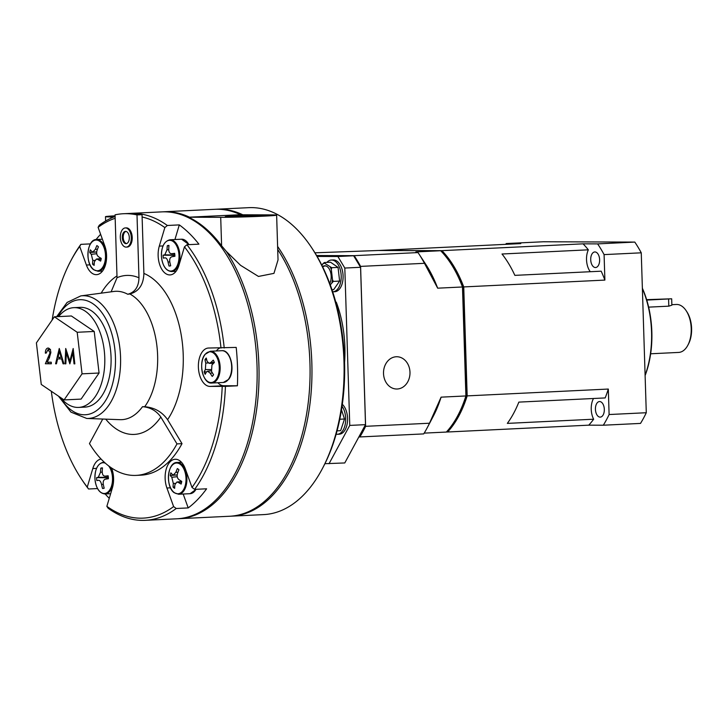 <?xml version="1.0" encoding="UTF-8"?>
<svg xmlns="http://www.w3.org/2000/svg" width="728" height="728" viewBox="0 0 728 728"><rect width="100%" height="100%" fill="white"/><g stroke="black" fill="none" stroke-linecap="round" stroke-linejoin="round"><path stroke-width="1.09" d="M409.982 372.236A16.134 13.241 90.2 0 0 396.241 356.756A16.134 13.241 90.2 0 0 383.519 373.51A16.134 13.241 90.2 0 0 397.261 388.998A16.134 13.241 90.2 0 0 409.982 372.236M648.639 307.134L668.805 306.16L671.871 305.169L671.671 298.789L646.628 299.663M650.641 353.781L678.66 352.425A24.006 13.705 -92.8 0 0 687.851 345.227A24.006 13.705 -92.8 0 0 691.218 328.492A24.006 13.705 -92.8 0 0 686.185 310.747A24.006 13.705 -92.8 0 0 676.339 304.468L671.853 304.686M686.185 310.747L686.886 311.821A22.468 12.822 87.2 0 1 691.6 328.428A22.468 12.822 87.2 0 1 688.451 344.089L687.851 345.227M642.369 288.206A74.465 42.497 87.2 0 1 651.842 331.904A74.465 42.497 87.2 0 1 645.117 375.539M645.108 375.248A75.612 43.152 -92.8 0 0 651.551 331.95A75.612 43.152 -92.8 0 0 642.378 288.588M459.186 278.97L459.377 278.961A104.322 59.541 87.2 0 1 462.871 287.342L466.275 395.459A104.322 59.541 87.2 0 1 463.308 403.812L463.163 403.822M599.626 259.76A7.799 4.45 87.2 0 1 595.55 267.531A7.799 4.45 87.2 0 1 590.717 259.732A7.799 4.45 87.2 0 1 594.794 251.952A7.799 4.45 87.2 0 1 599.626 259.76M604.322 409.354A7.799 4.45 87.2 0 1 600.245 417.126A7.799 4.45 87.2 0 1 595.422 409.318A7.799 4.45 87.2 0 1 599.499 401.547A7.799 4.45 87.2 0 1 604.322 409.354M379.561 250.505A105.86 60.415 87.2 0 1 379.625 250.441L441.914 250.66A105.86 60.415 87.2 0 1 463.736 286.923L604.886 280.089A105.86 60.415 -92.8 0 0 601.182 271.189L514.86 275.366A105.86 60.415 -92.8 0 0 502.011 254.008L588.333 249.822A105.86 60.415 -92.8 0 0 583.064 243.834L597.624 243.889A120.984 69.051 87.2 0 1 604.085 254.609L641.259 252.816A120.984 69.051 -92.8 0 0 634.798 242.087L597.624 243.889M590.29 271.717A15.124 8.627 87.2 0 1 586.531 259.714A15.124 8.627 87.2 0 1 588.333 249.822M463.736 286.923L467.167 395.886A105.86 60.415 87.2 0 1 447.62 431.995L588.761 425.161A105.86 60.415 -92.8 0 0 593.657 419.21L507.334 423.387A105.86 60.415 -92.8 0 0 518.846 402.111L605.168 397.934A105.86 60.415 -92.8 0 0 608.308 389.052L609.109 414.532A120.984 69.051 87.2 0 1 603.321 425.216L640.504 423.414A120.984 69.051 -92.8 0 0 646.282 412.731L609.109 414.532M593.657 419.21A15.124 8.627 87.2 0 1 591.236 409.3A15.124 8.627 87.2 0 1 593.502 398.498M424.469 263.309L437.674 288.179L462.48 286.978L465.902 395.95L441.095 397.151L429.493 423.223L365.611 426.317L360.588 266.393L424.469 263.309A120.984 69.051 -92.8 0 0 418.873 253.872A120.984 69.051 -92.8 0 0 418.009 252.58L415.852 251.924L440.658 250.723L378.36 250.496L314.942 252.807M424.187 433.124L446.355 432.059A105.86 60.415 -92.8 0 0 465.902 395.95M358.831 436.991L423.705 433.906A120.984 69.051 -92.8 0 0 427.281 427.645A120.984 69.051 -92.8 0 0 429.493 423.223M360.588 266.393A120.984 69.051 -92.8 0 0 354.136 255.665L316.58 255.528M354.136 255.665L418.009 252.58M462.48 286.978A105.86 60.415 -92.8 0 0 440.658 250.723M437.674 288.179A105.86 60.415 -92.8 0 0 425.816 264.428L418.873 253.872M427.281 427.645L433.169 416.471A105.86 60.415 -92.8 0 0 441.095 397.151M604.886 280.089L604.085 254.609M588.761 425.161L603.321 425.216M447.62 431.995L446.419 431.986M467.167 395.886L608.308 389.052M646.282 412.731L641.259 252.816M441.914 250.66L583.064 243.834M634.798 242.087L543.379 241.76L506.206 243.552L520.766 243.607L379.625 250.441M505.723 244.335A120.984 69.051 87.2 0 1 506.206 243.552M646.755 300.091L671.671 298.789M359.832 437A120.984 69.051 -92.8 0 0 365.611 426.317M344.581 362.48A86.423 49.322 -92.8 0 0 344.89 347.11A86.423 49.322 -92.8 0 0 336.291 302.211A41.487 23.678 -92.8 0 1 335.735 301.938M337.874 256.511L353.626 255.746L360.569 267.285L344.817 268.05L337.874 256.511L317.108 256.438M316.635 255.619L353.626 255.746M360.569 267.285L365.511 424.651L349.759 425.416L344.817 268.05M365.511 424.651L344.781 462.953L324.916 463.7M349.759 425.416L329.029 463.718M335.817 302.238L336.291 302.211M126.563 243.58A6.143 3.504 87.2 0 1 123.232 237.455A6.143 3.504 87.2 0 1 125.971 231.413M122.286 237.501A6.143 3.504 -92.8 0 0 126.09 243.653A6.143 3.504 -92.8 0 0 129.302 237.528A6.143 3.504 -92.8 0 0 125.498 231.377A6.143 3.504 -92.8 0 0 122.286 237.501M131.277 237.537A9.601 5.478 -92.8 0 0 125.325 227.928A9.601 5.478 -92.8 0 0 120.311 237.501A9.601 5.478 -92.8 0 0 126.263 247.111A9.601 5.478 -92.8 0 0 131.277 237.537M126.263 247.111L127.2 247.065A9.601 5.478 -92.8 0 0 132.223 237.492A9.601 5.478 -92.8 0 0 126.272 227.882L125.325 227.928M311.739 247.848L312.794 249.449A151.342 86.377 87.2 0 1 344.544 361.352A151.342 86.377 87.2 0 1 323.314 466.83L322.422 468.532A153.644 87.688 -92.8 0 0 343.971 361.452A153.644 87.688 -92.8 0 0 311.739 247.848A153.644 87.688 -92.8 0 0 248.776 207.662L216.644 209.218A153.644 87.688 87.2 0 1 242.779 214.787M183.183 494.021L188.206 507.916L176.231 508.499A153.644 87.688 87.2 0 1 145.172 520.338A153.644 87.688 87.2 0 1 108.153 508.253L106.861 506.342L112.403 487.805A19.21 10.966 -92.8 0 0 113.577 478.214A19.21 10.966 -92.8 0 0 111.575 468.004M101.083 459.05A19.21 10.966 -92.8 0 0 92.802 468.55L87.26 487.078L88.552 488.998A153.644 87.688 87.2 0 1 82.209 480.152L81.154 478.551A151.342 86.377 -92.8 0 0 87.26 487.078M79.698 246.455A151.342 86.377 -92.8 0 0 70.634 261.17L71.535 259.468A153.644 87.688 87.2 0 1 80.863 244.353L79.698 246.455L86.404 265.038A19.21 10.966 -92.8 0 0 96.533 274.656A19.21 10.966 -92.8 0 0 106.579 255.51A19.21 10.966 -92.8 0 0 104.805 245.909L98.098 227.336L99.263 225.234A153.644 87.688 87.2 0 1 115.106 216.507M60.406 397.433A49.932 28.501 -92.8 0 0 78.651 407.416A49.932 28.501 -92.8 0 0 104.768 357.648A49.932 28.501 -92.8 0 0 73.828 307.662A49.932 28.501 -92.8 0 0 58.604 316.598M78.651 407.416L84.958 407.116A49.932 28.501 -92.8 0 0 111.066 357.339A49.932 28.501 -92.8 0 0 80.126 307.362L73.828 307.662M56.638 316.698L67.112 302.429L80.808 295.896A61.425 35.053 87.2 0 1 120.557 357.221A61.425 35.053 87.2 0 1 86.732 418.454L120.029 419.674A64.255 36.673 -92.8 0 0 142.515 406.688L144.708 406.715A64.437 36.773 -92.8 0 0 157.621 355.519A64.437 36.773 -92.8 0 0 129.857 293.966C138.875 291.555 143.553 284.703 143.889 273.419L142.042 214.678A153.644 87.688 -92.8 0 0 128.428 213.486L123.387 213.732A153.644 87.688 -92.8 0 0 115.06 214.842L117.035 277.714A79.58 45.418 87.2 0 1 138.975 277.787L137.001 214.915A153.644 87.688 -92.8 0 0 123.387 213.732M228.911 216.926A20.73 0.501 -1.8 0 0 252.125 216.389A20.73 0.501 -1.8 0 0 266.639 215.452A20.73 0.501 -1.8 0 0 262.917 215.279A20.73 0.501 -1.8 0 0 239.694 215.816A20.73 0.501 -1.8 0 0 225.198 216.753A20.73 0.501 -1.8 0 0 228.911 216.926M217.854 382.737A19.21 10.966 -92.8 0 0 223.833 385.74L237.401 385.795A153.644 87.688 -92.8 0 0 237.492 366.603A153.644 87.688 -92.8 0 0 236.2 347.411L208.763 348.029A19.21 10.966 -92.8 0 0 208.436 348.039A19.21 10.966 -92.8 0 0 198.398 367.467A19.21 10.966 -92.8 0 0 209.964 386.413L225.434 386.368A153.644 87.688 87.2 0 1 194.631 489.38L192.019 487.46L185.312 468.877A19.21 10.966 -92.8 0 0 175.184 459.259A19.21 10.966 -92.8 0 0 166.912 488.006L173.619 506.579L176.231 508.499M145.172 520.338L176.677 518.809A153.644 87.688 -92.8 0 0 257.02 365.656A153.644 87.688 -92.8 0 0 161.825 211.875L130.321 213.395A153.644 87.688 87.2 0 1 167.34 225.48L164.847 227.582L159.305 246.109A19.21 10.966 -92.8 0 0 160.005 265.547A19.21 10.966 -92.8 0 0 170.043 274.92A19.21 10.966 -92.8 0 0 178.915 265.365L184.457 246.838L186.941 244.735A153.644 87.688 87.2 0 1 224.224 347.993M90.418 243.889L80.863 244.353M100.61 234.279A153.644 87.688 -92.8 0 0 96.06 239.548M129.375 213.45A153.644 87.688 87.2 0 1 130.321 213.395M186.941 244.735L198.917 244.162A153.644 87.688 -92.8 0 0 179.306 224.897L167.34 225.48M276.631 215.142L278.032 259.887L273.965 273.364L258.467 276.44L240.622 265.365L226.317 251.415L221.603 245.8A153.517 87.615 -92.8 0 0 188.588 217.208L220.711 217.326A30.731 0.746 -1.8 0 0 255.128 216.535A30.731 0.746 -1.8 0 0 276.631 215.142A30.731 0.746 -1.8 0 0 271.116 214.887L239.285 214.769L188.588 217.208M226.317 251.415A153.644 87.688 87.2 0 1 258.913 365.565A153.644 87.688 87.2 0 1 178.569 518.718L229.611 516.252A153.644 87.688 -92.8 0 0 309.946 363.099A153.644 87.688 -92.8 0 0 277.714 249.486M240.686 214.778A153.644 87.688 -92.8 0 0 214.751 209.309L163.718 211.784A153.644 87.688 87.2 0 1 189.507 217.181M102.748 419.046L89.471 443.579A108.326 61.825 -92.8 0 0 136.054 475.393L141.096 475.156A108.326 61.825 -92.8 0 0 182.018 443.652L167.586 419.665C162.089 411.857 154.463 407.534 144.708 406.715M115.17 218.291A151.342 86.377 -92.8 0 0 98.098 227.336M70.634 261.17A151.342 86.377 -92.8 0 0 52.152 320.029M51.333 391.282A151.342 86.377 -92.8 0 0 81.154 478.551M106.861 506.342A151.342 86.377 -92.8 0 0 173.619 506.579M192.019 487.46A151.342 86.377 -92.8 0 0 222.213 386.459M221.003 348.075A151.342 86.377 -92.8 0 0 184.457 246.838M164.847 227.582A151.342 86.377 -92.8 0 0 142.115 216.999M59.268 348.466L63.918 363.827L63.054 363.827L61.607 358.904L57.63 358.886L56.447 363.8L55.592 363.8L59.268 348.466M82.055 373.837L77.195 332.277L54.373 316.807L36.4 342.888L41.259 384.448L64.082 399.927L82.055 373.837L99.072 373.018L94.212 331.458L71.38 315.979L54.373 316.807M50.077 349.504L48.066 349.604L46.137 353.135L45.354 353.135C45.4 350.022 46.301 348.312 48.057 348.029C49.677 348.248 50.614 349.768 50.851 352.598L49.249 358.103L47.174 362.198L51.26 362.207L51.315 363.782L45.345 363.763L50.068 352.725L48.012 349.604L50.523 349.486M65.829 363.836L65.038 363.836L65.72 348.485L69.852 361.097L73.182 348.512L74.829 363.873L74.038 363.864L72.855 352.816L69.852 363.854L66.321 352.771L65.829 363.836L65.038 363.836M64.082 399.927L81.099 399.099L99.072 373.018M277.614 246.455A153.644 87.688 87.2 0 1 311.839 363.008A153.644 87.688 87.2 0 1 231.495 516.161L263.636 514.605A153.644 87.688 -92.8 0 0 322.422 468.532M237.401 385.795L225.434 386.368M188.206 507.916A153.644 87.688 -92.8 0 0 206.606 488.797L194.631 489.38M105.16 493.975A153.644 87.688 -92.8 0 0 109.255 498.334M97.525 488.561L88.552 488.998M115.088 215.825A30.731 0.746 -1.8 0 0 105.487 216.671A30.731 0.746 -1.8 0 0 111.002 216.926L113.959 216.944M129.857 293.966L127.755 294.258A64.255 36.673 -92.8 0 0 113.823 291.464L80.808 295.896M77.195 332.277L94.212 331.458M179.306 224.897L174.938 239.53M219.665 348.075A19.21 10.966 -92.8 0 0 216.316 350.969M46.137 353.098L45.354 353.135M48.485 349.586L49.249 348.457M51.306 363.654L45.345 363.763M47.866 363.645L48.594 362.198M49.613 357.366L48.549 357.421M50.851 352.68L50.068 352.725M63.9 363.782L63.054 363.827M62.444 358.859L61.607 358.904M62.426 358.777L57.63 358.886M56.456 363.754L55.592 363.8M59.277 358.804L59.632 357.321M61.143 357.33L59.414 351.451L58.003 357.311L61.98 357.284M60.251 351.415L59.414 351.451M70.743 361.052L69.852 361.097M74.829 363.827L74.038 363.864M73.637 352.78L72.855 352.816M67.176 352.725L66.321 352.771M138.975 277.787C138.72 286.832 134.98 292.319 127.755 294.258M137.001 214.915L142.042 214.678M111.129 291.828L117.035 277.714M142.515 406.688C150.314 407.334 156.411 410.792 160.824 417.053A79.58 45.418 87.2 0 1 105.724 419.155M136.054 475.393A108.326 61.825 -92.8 0 0 176.977 443.898L160.824 417.053M176.977 443.898L182.018 443.652M94.14 265.356A10.31 5.888 87.2 0 1 93.33 264.828A10.31 5.888 87.2 0 1 92.565 264.118A45.9 35.09 -49.3 0 1 92.802 260.451L91.3 254.309A45.9 18.082 -169.6 0 1 89.753 252.543A10.31 5.888 87.2 0 1 90.372 249.868A45.9 15.343 15.5 0 0 91.937 251.56L92.875 251.979L95.377 249.294A45.9 35.09 -49.3 0 1 96.851 245.6A10.31 5.888 87.2 0 1 98.426 246.838A45.9 32.35 125.9 0 0 96.988 250.569C96.269 253.235 96.769 255.282 98.48 256.711A45.9 15.343 15.5 0 0 101.237 258.413A10.31 5.888 87.2 0 1 100.619 261.088A45.9 18.082 -169.6 0 1 97.843 259.45L96.369 259.059L94.413 261.716A45.9 32.35 125.9 0 0 94.14 265.356M94.203 264L92.565 264.118M96.16 252.034L89.753 252.543M163.354 258.14A10.31 5.888 87.2 0 1 163.163 256.684A10.31 5.888 87.2 0 1 163.099 255.2A45.9 3.758 -2.4 0 1 164.792 254.827L167.021 249.795A45.9 38.93 -99.6 0 1 167.304 245.727A10.31 5.888 87.2 0 1 168.714 245.445A10.31 5.888 87.2 0 1 168.978 245.454A45.9 36.191 81.3 0 0 168.732 249.522C168.851 252.288 169.861 253.69 171.744 253.708A45.9 3.758 -2.4 0 1 174.647 253.344A10.31 5.888 87.2 0 1 174.902 256.283A45.9 1.019 172.7 0 0 172.008 256.72C170.17 257.275 169.424 258.95 169.77 261.752A45.9 36.191 81.3 0 0 170.698 265.766A10.31 5.888 87.2 0 1 169.715 266.02A10.31 5.888 87.2 0 1 169.023 266.029A45.9 38.93 -99.6 0 1 168.059 262.025C167.385 259.277 166.384 257.885 165.047 257.839A45.9 1.019 172.7 0 0 163.354 258.14M173.309 256.52A9.682 5.533 87.2 0 1 173.273 256.147A9.682 5.533 87.2 0 1 173.219 255.301L163.099 255.2M174.72 253.781L171.435 253.726L174.711 253.754M173.219 255.301L174.857 255.037M168.951 245.727L167.304 245.727M170.343 265.893L169.023 266.029M206.67 359.687L204.959 359.75A10.31 5.888 87.2 0 1 205.587 358.813A10.31 5.888 87.2 0 1 206.279 358.049A45.9 29.966 40.3 0 0 207.143 361.37L209.145 363.327L210.865 362.48A45.9 22.222 -20.9 0 1 213.295 360.142A10.31 5.888 87.2 0 1 214.351 362.553A45.9 19.474 153.9 0 0 211.939 364.956L211.52 371.398A45.9 29.966 40.3 0 0 213.55 374.711A10.31 5.888 87.2 0 1 212.221 376.403A45.9 32.705 -144.8 0 1 210.165 373.146L207.58 371.216L206.434 372.035A45.9 19.474 153.9 0 0 205.205 374.31A10.31 5.888 87.2 0 1 204.159 371.908A45.9 22.222 -20.9 0 1 205.36 369.56L205.787 363.108A45.9 32.705 -144.8 0 1 204.959 359.75M206.57 371.835L204.159 371.908M177.359 468.577A10.31 5.888 87.2 0 1 178.16 469.096A10.31 5.888 87.2 0 1 178.924 469.806A45.9 32.35 125.9 0 0 177.496 473.537C176.777 476.203 177.277 478.25 178.988 479.679A45.9 15.343 15.5 0 0 181.736 481.381A10.31 5.888 87.2 0 1 181.117 484.056A45.9 18.082 -169.6 0 1 178.351 482.427L176.877 482.027L174.911 484.684A45.9 32.35 125.9 0 0 174.647 488.324A10.31 5.888 87.2 0 1 173.073 487.087A45.9 35.09 -49.3 0 1 173.3 483.419L171.808 477.277A45.9 18.082 -169.6 0 1 170.261 475.511A10.31 5.888 87.2 0 1 170.88 472.836A45.9 15.343 15.5 0 0 172.445 474.529L173.382 474.956L175.885 472.272A45.9 35.09 -49.3 0 1 177.359 468.577M174.711 486.977L173.073 487.087M176.667 475.002L170.261 475.511M108.144 475.784A10.31 5.888 87.2 0 1 108.326 477.25A10.31 5.888 87.2 0 1 108.39 478.724A45.9 1.019 172.7 0 0 105.496 479.16C103.658 479.707 102.912 481.39 103.267 484.193A45.9 36.191 81.3 0 0 104.186 488.206A10.31 5.888 87.2 0 1 103.203 488.461A10.31 5.888 87.2 0 1 102.521 488.47A45.9 38.93 -99.6 0 1 101.556 484.466C100.873 481.718 99.873 480.325 98.544 480.28A45.9 1.019 172.7 0 0 96.842 480.58A10.31 5.888 87.2 0 1 96.597 477.641A45.9 3.758 -2.4 0 1 98.289 477.268L100.519 472.235A45.9 38.93 -99.6 0 1 100.801 468.168A10.31 5.888 87.2 0 1 102.211 467.886A10.31 5.888 87.2 0 1 102.466 467.895A45.9 36.191 81.3 0 0 102.229 471.962C102.348 474.729 103.349 476.13 105.242 476.148A45.9 3.758 -2.4 0 1 108.144 475.784M104.932 476.167L108.208 476.194L104.932 476.167M103.84 488.333L102.521 488.47M106.798 478.96A9.682 5.533 87.2 0 1 106.716 477.741L96.597 477.641M106.716 477.741L108.345 477.477M102.439 468.168L100.801 468.168M342.333 404.322A15.907 9.073 87.2 0 1 347.556 420.384A15.907 9.073 87.2 0 1 339.257 434.197L337.364 434.288A15.907 9.073 87.2 0 1 336.136 434.207M342.06 406.26A15.907 9.073 87.2 0 1 345.673 420.475A15.907 9.073 87.2 0 1 337.364 434.288M337.055 430.849L340.64 430.676L344.517 419.01L341.496 409.882M339.776 419.237L344.517 419.01M329.766 283.465A10.483 5.988 -92.8 0 0 330.821 273.246A10.483 5.988 -92.8 0 0 326.208 266.057A10.483 5.988 -92.8 0 0 324.515 265.802A10.483 5.988 -92.8 0 0 322.54 266.612M326.417 266.148A10.292 5.87 -92.8 0 0 324.97 265.975A10.292 5.87 -92.8 0 0 322.731 267.012M322.895 263.627A13.068 7.462 87.2 0 1 324.351 263.218A13.068 7.462 87.2 0 1 324.551 263.208L324.251 262.544L321.822 265.165M332.996 259.969A15.907 9.073 87.2 0 1 333.242 259.951A15.907 9.073 87.2 0 1 343.061 275.184A15.907 9.073 87.2 0 1 335.017 291.701A15.907 9.073 87.2 0 1 334.771 291.719A15.907 9.073 87.2 0 1 334.534 291.728M326.899 262.417A15.907 9.073 87.2 0 1 331.104 260.06A15.907 9.073 87.2 0 1 331.349 260.042A15.907 9.073 87.2 0 1 341.168 275.275A15.907 9.073 87.2 0 1 333.124 291.791A15.907 9.073 87.2 0 1 332.887 291.81A15.907 9.073 87.2 0 1 332.696 291.819M331.986 289.699L333.679 289.617L339.621 281.081L338.056 267.394L330.558 262.235L324.251 262.544M330.284 284.866L333.315 281.39L339.621 281.081M333.315 281.39L332.496 279.734L331.322 269.415L331.759 267.704L338.056 267.394M331.759 267.704L324.551 263.208M330.203 267.094A13.068 7.462 87.2 0 1 331.322 269.415M332.496 279.734A13.068 7.462 87.2 0 1 331.959 282.473M668.586 299.035L668.805 306.16M96.533 468.368L92.802 468.55M60.251 397.324A57.594 32.869 -92.8 0 0 96.615 410.583A57.594 32.869 -92.8 0 0 115.443 357.357A57.594 32.869 -92.8 0 0 93.393 304.067A57.594 32.869 -92.8 0 0 57.912 316.635M143.889 273.419A83.593 47.711 87.2 0 1 183.219 354.845A83.593 47.711 87.2 0 1 167.586 419.665M101.165 293.166A83.593 47.711 87.2 0 1 116.981 275.93M111.002 216.926L111.038 218.182M220.711 217.326L221.603 245.8M90.026 264.856L86.404 265.038M163.036 245.928L159.305 246.109M223.833 385.74L209.964 386.413M170.525 487.833L166.912 488.006M99.945 241.459A15.388 8.782 -92.8 0 0 88.525 248.976A15.388 8.782 -92.8 0 0 93.484 269.378A15.388 8.782 -92.8 0 0 104.905 261.862A15.388 8.782 -92.8 0 0 99.945 241.459M98.071 271.271L93.657 269.724C84.767 263.636 86.86 239.103 96.542 239.503A15.907 9.073 87.2 0 1 100.646 240.968A15.907 9.073 87.2 0 1 106.306 258.586A15.907 9.073 87.2 0 1 98.071 271.271L102.512 271.062M101.128 259.113L97.843 259.45M94.749 260.406L92.802 260.451M96.742 253.735L91.3 254.309M97.461 249.258L95.377 249.294M178.924 254.281A15.388 8.782 -92.8 0 0 168.923 240.367A15.388 8.782 -92.8 0 0 161.507 257.084A15.388 8.782 -92.8 0 0 171.517 270.998A15.388 8.782 -92.8 0 0 178.924 254.281M171.581 271.535C166.039 270.971 162.681 266.157 161.48 257.093C161.207 246.956 164.064 241.177 170.043 239.767A15.907 9.073 87.2 0 1 179.807 254.209A15.907 9.073 87.2 0 1 171.581 271.535L176.021 271.326M188.843 244.644A15.907 9.073 -92.8 0 0 181.572 239.212L189.125 244.635M169.806 261.934L168.059 262.025M174.847 254.973L164.792 254.827M168.732 249.704L167.021 249.795M215.952 379.734A15.388 8.782 -92.8 0 0 217.363 358.303A15.388 8.782 -92.8 0 0 204.996 354.6A15.388 8.782 -92.8 0 0 203.576 376.039A15.388 8.782 -92.8 0 0 215.952 379.734M211.83 383.028C202.848 384.266 197.971 362.453 205.069 354.318L210.292 351.26A15.907 9.073 87.2 0 1 219.519 362.125A15.907 9.073 87.2 0 1 216.726 380.125A15.907 9.073 87.2 0 1 211.83 383.028L223.359 382.464A15.907 9.073 -92.8 0 0 228.255 379.561A15.907 9.073 -92.8 0 0 231.049 361.57A15.907 9.073 -92.8 0 0 221.831 350.696C230.812 349.458 235.681 371.271 228.592 379.406L223.359 382.464M210.856 369.587L205.36 369.56M208.09 362.917L205.787 363.108M214.332 362.489L210.865 362.48M212.43 372.954L210.165 373.146M173.992 492.355A15.388 8.782 -92.8 0 0 185.412 484.839A15.388 8.782 -92.8 0 0 180.444 464.428A15.388 8.782 -92.8 0 0 169.023 471.944A15.388 8.782 -92.8 0 0 173.992 492.355M178.578 494.248L174.156 492.692C165.265 486.604 167.367 462.071 177.041 462.48A15.907 9.073 87.2 0 1 181.145 463.936A15.907 9.073 87.2 0 1 186.814 481.554A15.907 9.073 87.2 0 1 178.578 494.248L190.108 493.684A15.907 9.073 -92.8 0 0 195.978 489.316M174.474 492.783A15.907 9.073 87.2 0 1 173.801 492.201M177.969 472.226L175.885 472.272M181.627 482.082L178.351 482.427M175.257 483.374L173.3 483.419M177.241 476.704L171.808 477.277M105.387 463.217A15.388 8.782 -92.8 0 0 95.004 479.525A15.388 8.782 -92.8 0 0 105.014 493.438A15.388 8.782 -92.8 0 0 112.421 476.722A15.388 8.782 -92.8 0 0 108.663 465.92M110.665 467.385A15.907 9.073 87.2 0 1 113.304 476.649A15.907 9.073 87.2 0 1 105.078 493.975L110.638 493.711M105.078 493.975C99.536 493.411 96.169 488.597 94.977 479.534C94.704 469.396 97.552 463.618 103.54 462.207A15.907 9.073 87.2 0 1 104.295 462.235M103.303 484.375L101.556 484.466M108.345 477.413L98.289 477.268M102.229 472.144L100.519 472.235M216.644 209.218L215.688 209.273M163.718 211.784L162.763 211.839M177.614 518.755L178.569 518.718M230.548 516.197L231.495 516.161M105.487 216.671L105.624 220.994M58.413 396.077L70.944 412.121L86.732 418.454M96.542 239.503L102.393 239.221M96.369 259.059L101.219 258.513M92.875 251.979L96.669 252.043M170.043 239.767L181.572 239.212M210.292 351.26L221.831 350.696M209.145 363.327L213.477 363.39M207.58 371.216L211.229 370.807M196.232 489.298L190.108 493.684M177.041 462.48L181.481 462.262M173.382 474.956L177.177 475.011M176.877 482.027L181.727 481.481M103.54 462.207L104.24 462.18M333.242 259.951L331.349 260.042M334.771 291.719L332.887 291.81"/></g></svg>
